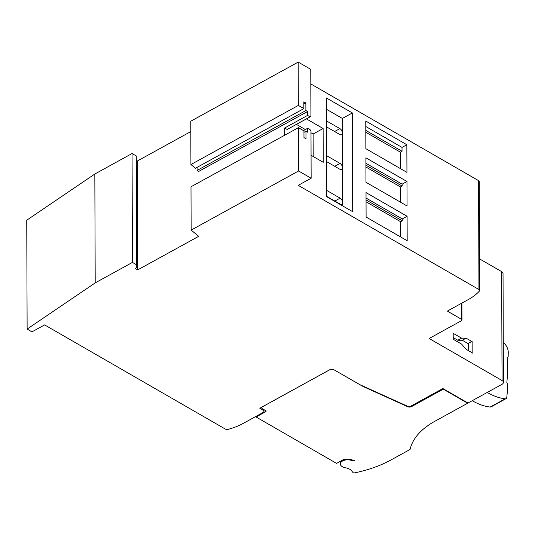 <?xml version="1.0" encoding="UTF-8"?>
<svg xmlns="http://www.w3.org/2000/svg" width="535" height="535" viewBox="0 0 535 535"><rect width="100%" height="100%" fill="white"/><g stroke="black" fill="none" stroke-linecap="round" stroke-linejoin="round"><path stroke-width="0.8" d="M467.657 402.835L467.664 403.223L434.915 421.239A84.156 47.394 -0.2 0 0 410.111 449.313A0.722 0.408 179.8 0 1 409.897 449.554L390.951 459.98A101.71 57.278 179.8 0 1 354.491 472.9A1.204 0.675 179.8 0 1 352.993 472.545L351.341 470.486A9.617 5.417 -0.2 0 0 350.953 470.104A4.808 2.708 179.8 0 1 350.92 470.104A9.617 5.417 179.8 0 0 345.256 467.764A7.236 4.073 -0.2 0 1 340.367 463.925A7.236 4.073 -0.2 0 1 342.554 460.996A7.236 4.073 -0.2 0 1 352.197 460.742A2.407 1.351 179.8 0 0 354.879 460.561A1.224 0.689 -0.2 0 1 353.528 460.541A8.654 4.875 179.8 0 0 342.995 459.826L336.548 463.377L256.566 417.267A0.722 0.408 179.8 0 1 256.365 416.986L256.359 416.197M352.197 459.933L352.197 460.742M261.668 407.229L261.668 407.764A2.407 1.351 -0.2 0 0 262.284 408.66L265.788 410.686A1.204 0.675 -0.2 0 1 266.129 411.154A1.204 0.675 -0.2 0 1 265.768 411.642L256.579 416.698A0.722 0.408 179.8 0 0 256.365 416.986M467.664 403.223L443.268 389.159L411.555 406.607A2.882 1.625 179.8 0 1 407.73 406.714L365.599 387.614A48.09 27.084 179.8 0 1 360.643 385.126L334.402 369.999A3.605 2.033 -0.2 0 0 329.306 369.973L262.397 406.787A2.407 1.351 -0.2 0 0 261.668 407.764M443.261 388.771L443.268 389.159M365.599 387.26L365.599 387.614M298.57 170.986L191.149 230.097L198.699 236.33L137.689 269.901L135.509 268.644L136.612 267.36L136.672 264.852L132.433 262.404L95.203 282.888L27.131 329.085L31.953 331.867L44.619 324.899L225.355 429.083A2.407 1.351 179.8 0 0 228.117 429.358A56.984 32.093 179.8 0 0 243.358 423.345L263.768 412.117A0.722 0.408 179.8 0 0 263.982 411.756L263.641 410.653A0.722 0.408 179.8 0 0 263.454 410.445L259.796 408.258L329.339 369.993A3.605 2.033 -0.2 0 1 334.435 370.019L359.279 384.337A12.024 6.768 179.8 0 0 360.343 384.879L406.76 405.898A3.605 2.033 179.8 0 0 411.542 405.764L442.853 388.53L468.005 403.029L501.957 384.351A4.808 2.708 179.8 0 0 503.415 382.398A4.808 2.708 179.8 0 0 502.051 380.519L429.652 338.782A0.722 0.408 -0.2 0 1 429.665 338.207L461.377 320.759A1.926 1.083 179.8 0 0 461.959 319.977A1.926 1.083 179.8 0 0 461.411 319.228L447.828 311.397A0.722 0.408 -0.2 0 1 447.842 310.822L468.352 299.54A56.984 32.093 179.8 0 0 479.38 291.093A2.407 1.351 179.8 0 0 479.641 290.472A2.407 1.351 179.8 0 0 478.959 289.535L298.216 185.344L311.143 178.235L298.57 170.986L298.416 127.671L303.954 130.854L303.974 137.615L305.987 138.772L305.96 131.222L307.638 132.192L307.625 128.313L310.139 129.764L310.982 131.242L311.143 178.235M326.464 126.828L339.899 134.573A3.605 2.073 61.2 0 0 341.631 134.753A3.605 2.073 61.2 0 0 342.407 133.048A3.605 2.073 61.2 0 0 339.879 128.614L326.437 120.87M326.584 161.597L340.019 169.348A3.605 2.073 61.2 0 0 341.751 169.528A3.605 2.073 61.2 0 0 342.527 167.816A3.605 2.073 61.2 0 0 339.999 163.389L326.564 155.638M326.704 196.372L340.14 204.116A3.605 2.073 61.2 0 0 341.872 204.296A3.605 2.073 61.2 0 0 342.647 202.591A3.605 2.073 61.2 0 0 340.12 198.157L326.684 190.413M503.415 382.398L503.034 273.512A4.808 2.708 179.8 0 0 501.669 271.633L479.527 258.873M472.124 341.156A0.602 0.348 -118.8 0 1 471.709 341.41L466.085 338.167L461.605 338.173L453.192 333.325L453.212 339.27L461.625 344.125L466.119 349.302L471.75 352.545A0.602 0.348 -118.8 0 1 472.171 353.287L472.124 341.156M366.034 198.037L402.266 218.929L402.273 220.821L366.04 199.936M365.913 163.269L402.146 184.154L402.153 186.053L365.92 165.161M365.786 126.507L402.019 147.399L402.032 151.278L365.8 130.393M406.974 181.499L365.893 157.818L365.98 182.281L407.055 205.962L406.974 181.499L402.146 184.154M352.351 112.938L326.357 97.958L326.704 196.713L352.692 211.693L352.351 112.938L342.353 118.442L342.661 205.908M479.641 290.472L479.26 181.592A2.407 1.351 179.8 0 0 478.578 180.649L310.815 83.941M311.062 155.27L323.24 162.292L323.12 128.514L306.408 118.877M406.841 144.744L365.766 121.057L365.86 148.69L406.941 172.37L406.841 144.744L402.019 147.399M407.095 216.274L366.014 192.593L366.101 217.049L407.182 240.73L407.095 216.274L402.266 218.929M326.397 109.247L342.353 118.442M298.336 105.415L303.873 108.605L303.847 101.851L305.859 103.008L305.886 110.558L307.565 111.527L307.578 115.399L310.093 116.851L310.929 116.336L310.761 69.349L298.189 62.1L190.768 121.211L190.921 164.526L298.336 105.415L298.189 62.1M303.485 130.594L307.625 128.313M284.68 135.228L284.653 128.012L307.578 115.399M197.087 167.368L197.101 170.424L198.472 171.554L307.565 111.527M190.801 131.583L137.308 161.022L136.311 160.44M137.689 269.901L137.308 161.022M191.149 230.097L190.995 186.782L298.416 127.671M190.921 164.526L195.449 168.264L303.873 108.605M136.672 264.852L136.291 155.966L132.051 153.518L94.829 174.009L26.75 220.206L27.131 329.085M132.433 262.404L132.051 153.518M95.203 282.888L94.829 174.009M303.86 104.111L305.859 103.008M197.101 170.424L305.886 110.558M303.954 132.326L305.96 131.222M296.41 124.381L305.378 129.55M310.982 132.78L313.122 134.011L323.12 128.514M313.122 134.011L313.202 156.508M284.653 128.012L287.175 129.463L310.093 116.851M365.806 132.239L400.394 152.181L402.032 151.278M400.394 152.181L400.454 168.632M365.927 167.014L400.514 186.956L402.153 186.053M400.514 186.956L400.568 202.217M366.047 201.782L400.635 221.724L402.273 220.821M400.635 221.724L400.688 236.992M453.205 337.605L457.813 340.26L462.293 340.253L467.918 343.497A0.602 0.348 61.2 0 0 468.205 343.53L471.997 341.444M468.339 343.457L468.359 350.592M457.813 340.26L461.605 338.173M462.293 340.253L466.085 338.167M503.274 342.48A8.413 4.842 -118.8 0 1 508.25 352.511L508.17 356.557L507.26 357.768A167.595 96.38 -118.8 0 1 506.839 382.552L507.655 384.598A150.716 86.67 -118.8 0 1 506.772 397.338A3.605 2.073 -118.8 0 1 506.016 398.655L491.023 406.908A3.605 2.073 -118.8 0 1 490.22 407.048A68.727 39.523 -118.8 0 1 472.244 400.695M506.016 398.655A3.605 2.073 -118.8 0 1 505.221 398.802A68.727 39.523 -118.8 0 1 487.238 392.449M265.768 411.642L265.761 410.666M256.579 416.698L256.579 416.076M411.555 405.757L411.555 406.607M407.73 406.212L407.73 406.714M334.596 131.523L339.879 128.614M334.723 166.291L339.999 163.389M334.843 201.06L340.12 198.157M429.652 338.782L429.645 338.22M502.051 380.519L501.669 271.633M478.959 289.535L478.578 180.649M461.411 319.228L461.357 303.385M447.828 311.397L447.828 310.835M263.982 411.756L263.969 409.636M263.641 410.653L263.635 409.442M263.454 410.445L263.454 409.335M467.918 343.497L471.709 341.41M490.22 407.048L505.221 398.802M340.354 461.277L340.367 463.925M461.959 319.977L461.899 303.091M263.989 411.823L263.982 409.643"/></g></svg>
